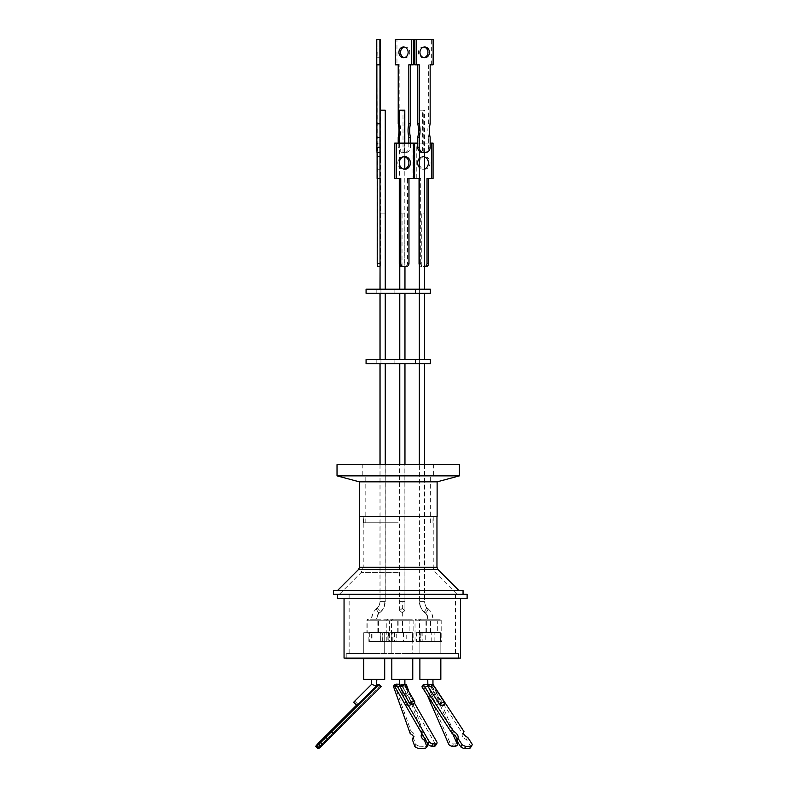 <?xml version="1.0" encoding="UTF-8"?>
<svg xmlns="http://www.w3.org/2000/svg" width="788" height="788" viewBox="0 0 788 788"><rect width="100%" height="100%" fill="white"/><g stroke="black" fill="none" stroke-linecap="round" stroke-linejoin="round"><path stroke-width="0.59" stroke-dasharray="3.94 2.96" d="M440.216 619.21L421.019 619.21L440.216 619.21A1.556 1.556 0 0 1 441.763 620.767L430.612 620.767L441.763 620.767L441.763 641.511L440.334 641.511L440.334 632.695L430.366 632.695L440.837 632.695L440.827 641.511M421.019 619.21A1.556 1.556 0 0 0 419.462 620.767L430.612 620.767L419.462 620.767L419.462 641.511L440.334 641.511M435.754 619.21L416.566 619.21L435.754 619.21A1.556 1.556 0 0 1 437.31 620.767L426.16 620.767L437.31 620.767L437.31 632.695L434.139 632.695L440.837 632.695L425.224 632.695L425.224 641.511L422.851 641.511L422.851 632.695L419.886 632.695L436.02 632.695L416.31 632.695L431.213 632.695L431.213 641.511L434.139 641.511L415.01 641.511L425.224 641.511M416.566 619.21A1.556 1.556 0 0 0 415.01 620.767L426.16 620.767L415.01 620.767L415.01 641.511M387.627 619.21L368.439 619.21L387.627 619.21A1.556 1.556 0 0 1 389.183 620.767L378.033 620.767L389.183 620.767L389.183 641.511L368.882 641.511L371.66 641.511L371.66 632.695L387.893 632.695L382.84 632.695L382.84 641.511L380.791 641.511L380.791 632.695L374.221 632.695L384.702 632.695L368.183 632.695L384.702 632.695L382.682 632.695L382.682 641.511L380.683 641.511L380.683 632.695L363.741 632.695L380.683 632.695M368.439 619.21A1.556 1.556 0 0 0 366.883 620.767L378.033 620.767L366.883 620.767L366.883 632.695L380.791 632.695M387.893 619.21L368.705 619.21L387.893 619.21A1.556 1.556 0 0 1 389.449 620.767L378.299 620.767L389.449 620.767L389.449 641.511L369.316 641.511L372.025 641.511L372.025 632.695L388.149 632.695L363.741 632.695L368.882 632.695L368.882 641.511M368.705 619.21A1.556 1.556 0 0 0 367.149 620.767L378.299 620.767L367.149 620.767L367.149 632.695M407.554 619.21L388.366 619.21L407.554 619.21A1.556 1.556 0 0 1 409.11 620.767L397.96 620.767L409.11 620.767L409.11 632.695L406.204 632.695L412.764 632.695L402.294 632.695L403.417 632.695L403.417 641.511L406.204 641.511L406.204 632.695M388.366 619.21A1.556 1.556 0 0 0 386.809 620.767L397.96 620.767L386.809 620.767L386.809 641.511L396.728 641.511L394.522 641.511L394.522 632.695L412.764 632.695L412.764 641.511L412.37 632.695L392.828 632.695L412.528 632.695L392.828 632.695L392.828 641.511L391.528 641.511L412.37 641.511M412.272 619.21L393.084 619.21L412.272 619.21A1.556 1.556 0 0 1 413.828 620.767L402.678 620.767L413.828 620.767L413.828 641.511L412.764 641.511L412.764 653.439L346.021 653.439L412.764 653.439L402.294 653.439L412.764 653.439L412.764 632.695L391.813 632.695L402.294 632.695L396.728 632.695L396.728 641.511M393.084 619.21A1.556 1.556 0 0 0 391.528 620.767L402.678 620.767L391.528 620.767L391.528 641.511M460.537 658.108L344.051 658.108M467.117 598.466L337.461 598.466M333.403 594.319L467.117 594.319M333.403 590.586L463.048 590.586M398.226 594.319L463.048 594.319L398.226 594.319M458.35 658.108L458.35 653.439L346.228 653.439L458.35 653.439M346.228 658.108L346.228 653.439M430.366 679.374L440.837 679.374L430.366 679.374L432.957 679.374L432.957 684.91L440.384 701.842A2.591 1.665 -23.6 0 0 438.01 701.123A2.591 1.665 -23.6 0 0 435.636 703.911A2.591 1.665 -23.6 0 0 436.04 704.393L427.766 685.846L430.918 686.23L432.957 684.91L430.681 684.348L427.766 685.846L427.766 679.374L432.957 679.374L419.886 679.374L430.366 679.374M430.366 658.62L419.886 658.62L430.366 658.62M384.702 658.62L374.221 658.62L384.702 658.62L374.221 658.62L384.702 658.62L384.702 679.374L363.741 679.374M412.764 658.62L402.294 658.62L412.764 658.62L402.294 658.62L412.764 658.62L412.764 679.374L391.813 679.374M437.123 516.524L359.328 516.524M432.957 684.605L430.366 686.21L427.884 686.289L440.413 705.644M371.631 684.299L376.132 686.289L356.718 705.644M357.791 704.334L376.132 686.23L374.221 685.462C371.138 684.122 371.138 684.063 374.221 685.284L376.467 686.269L358.097 704.393L354.728 701.153M404.884 684.683L402.294 686.269L399.821 686.23L410.252 704.334M402.294 686.013L404.884 684.999L402.294 684.358C400.058 684.88 399.329 685.511 400.107 686.25L402.294 686.013M402.865 686.289L409.74 705.644A2.591 1.734 -19.6 0 0 411.385 703.221A2.591 1.734 -19.6 0 0 408.942 702.305A2.591 1.734 -19.6 0 0 406.5 704.965A2.591 1.734 -19.6 0 0 406.982 705.575L400.107 686.25L406.5 704.965M399.703 679.374L399.723 685.885M359.328 481.842L437.123 481.842M337.028 475.863L459.424 475.863M427.244 684.27L427.559 684.999A2.591 1.665 -23.6 0 0 429.529 685.235A2.591 1.665 -23.6 0 0 430.356 684.939L430.031 684.211L432.937 684.142L432.051 686.437L423.54 686.624L424.328 684.605M427.766 684.516A2.591 1.665 -23.6 0 0 429.214 684.506A2.591 1.665 -23.6 0 0 430.031 684.211M319.632 741.606L321.878 743.902L319.958 746.138L317.791 743.921L320.283 746.206L322.804 744.089L320.558 741.794L378.733 684.398M394.719 686.437L402.294 686.624L403.653 684.339L401.141 684.27A2.591 1.527 -30 0 1 399.703 684.595A2.591 1.734 -19.6 0 0 401.447 684.772A2.591 1.734 -19.6 0 0 402.235 684.536L402.501 685.264L399.733 685.196A2.591 1.734 -19.6 0 0 401.703 685.501A2.591 1.734 -19.6 0 0 402.501 685.264M337.028 464.664L459.424 464.664M398.226 475.036L362.805 475.036L398.226 475.036M398.226 522.749L363.475 522.749L398.226 522.749M440.837 632.695L440.837 653.439L419.886 653.439L440.837 653.439L419.886 653.439L440.837 653.439L440.837 632.695L419.886 632.695L432.957 632.695L420.782 632.695L420.782 641.511L419.462 641.511M419.886 653.439L419.886 632.695L419.886 653.439M374.221 653.439L363.741 653.439L374.221 653.439M420.782 641.511L441.763 641.511M425.224 632.695L437.31 632.695M434.139 641.511L434.139 632.695M380.791 641.511L389.183 641.511M380.683 641.511L389.449 641.511M406.204 641.511L386.809 641.511M396.728 632.695L409.11 632.695M393.291 632.232L412.065 632.232L393.291 632.232L392.828 641.511L413.828 641.511M432.957 632.232L427.766 632.695L432.957 632.232M439.999 632.232L421.225 632.232L439.999 632.232L440.472 641.511M421.225 632.232L420.762 641.511M435.547 632.232L416.773 632.232L436.02 632.695M416.773 632.232L416.31 641.511L422.851 641.511M387.42 632.232L368.646 632.232L387.893 632.695L387.893 641.511L371.66 641.511M376.812 632.232L371.631 632.695L376.812 632.232M387.686 632.232L368.912 632.232L388.149 632.695L388.149 641.511L372.025 641.511M407.347 632.232L388.573 632.232L407.82 632.695M388.573 632.232L388.11 641.511L394.522 641.511M404.884 632.232L399.703 632.695L404.884 632.232M412.065 632.232L412.528 641.511M427.5 608.346C429.44 607.568 426.19 613.517 425.096 612.739L425.146 612.739C426.278 613.517 429.509 607.568 427.529 608.346C426.387 607.568 423.156 613.517 425.146 612.739C427.027 614.295 428.022 616.452 428.13 619.21L432.957 619.21L428.13 619.21C427.992 616.452 426.988 614.295 425.096 612.739C423.146 613.517 426.406 607.568 427.5 608.346L427.529 608.346M427.825 608.444L430.465 611.202C431.381 611.695 432.208 614.364 432.957 619.21C433.114 616.787 432.307 614.148 430.553 611.311L427.854 608.444C426.16 607.469 425.067 605.214 424.594 601.658L419.768 601.658C419.935 606.455 421.728 610.148 425.146 612.739M377.088 608.346C375.137 607.568 378.398 613.517 379.491 612.739L379.816 612.64C378.141 613.763 377.137 615.95 376.812 619.21L376.812 619.21C377.265 615.753 378.25 613.556 379.786 612.631L379.442 612.739C378.299 613.517 375.078 607.568 377.058 608.346C378.201 607.568 381.422 613.517 379.442 612.739C377.56 614.295 376.565 616.452 376.457 619.21L371.631 619.21L376.457 619.21C376.585 616.452 377.59 614.295 379.491 612.739C381.431 613.517 378.171 607.568 377.088 608.346L376.762 608.444C378.26 608.06 379.353 605.805 380.062 601.658L380.062 464.664M379.983 464.664L379.983 601.658L385.174 601.658L379.983 601.658C379.895 604.554 378.811 606.809 376.733 608.444L377.058 608.346M402.373 601.658L399.782 601.658L404.963 601.658L402.392 601.658L402.343 612.739L404.924 610.582L402.323 608.346L399.733 610.513L402.343 612.739L402.313 619.21M402.195 601.658L404.805 601.658L399.624 601.658L402.195 601.658L402.244 612.739L399.664 610.582L402.264 608.346L404.845 610.513L402.244 612.739L402.274 619.21M427.805 608.435C426.328 608.06 425.234 605.805 424.515 601.658L419.334 601.658L424.515 601.658L424.515 363.741L419.334 363.741L424.515 363.741M424.781 612.65C421.501 610.227 419.679 606.563 419.334 601.658L419.334 464.664M422.004 363.741L424.594 363.741L422.004 363.741M379.796 612.65C383.086 610.227 384.908 606.563 385.253 601.658L380.062 601.658L385.253 601.658L385.253 464.664M385.253 363.741L380.062 363.741L385.253 363.741M379.767 612.64C383.017 610.237 384.82 606.573 385.174 601.658L385.174 363.741L379.983 363.741L385.174 363.741M402.373 363.741L404.963 363.741L402.373 363.741M404.924 610.572L404.805 363.741L399.624 363.741L404.805 363.741M399.664 610.582L399.624 464.664M415.512 359.594L415.512 363.741L415.503 359.594M419.64 359.594L419.64 363.741M419.63 359.594L419.63 363.741M380.949 359.594L380.949 363.741L380.939 359.594M376.822 359.594L376.822 363.741L376.812 359.594M394.108 359.594L394.108 363.741L394.099 359.594M380.062 359.594L385.253 359.594L380.062 359.594M385.253 293.333L380.062 293.333L385.253 293.333M385.174 359.594L379.983 359.594L385.174 359.594L385.174 293.333L379.983 293.333L385.174 293.333M404.805 359.594L399.624 359.594L404.805 359.594L404.805 293.333L399.624 293.333L404.805 293.333M424.515 359.594L419.334 359.594L424.515 359.594L424.515 293.333L419.334 293.333L424.515 293.333M422.004 359.594L424.594 359.594L422.004 359.594M422.004 293.333L424.594 293.333L422.004 293.333M402.373 359.594L404.963 359.594L402.373 359.594M402.373 293.333L404.963 293.333L402.373 293.333M415.512 289.186L415.512 293.333L415.503 289.186M419.64 289.186L419.64 293.333M419.63 289.186L419.63 293.333M380.949 289.186L380.949 293.333L380.939 289.186M376.822 289.186L376.822 293.333L376.812 289.186M394.108 289.186L394.108 293.333L394.099 289.186M380.062 289.186L385.253 289.186L380.062 289.186M385.174 289.186L379.983 289.186L385.174 289.186L385.174 213.903L380.417 213.903L379.983 266.551M404.805 289.186L399.624 289.186L404.805 289.186L404.805 168.996M404.805 156.832L404.805 143.121M399.624 264.935L399.624 164.889M399.624 160.949L399.624 143.121M424.515 289.186L419.334 289.186L424.515 289.186L424.515 213.903L419.413 213.903M422.004 289.186L424.594 289.186L422.004 289.186M422.004 110.172L424.594 110.172L423.747 110.172L423.747 152.458L422.663 152.458L422.663 110.172L419.413 110.172L422.004 110.172M402.373 289.186L404.963 289.186L402.373 289.186M404.697 213.903L399.782 213.903L404.963 213.903L404.697 266.551L406.234 266.551M377.166 52.363L377.028 57.76L377.166 52.363M380.299 110.172L380.299 123.785A25.236 0.64 90 0 0 380.279 130.581A25.236 0.64 90 0 0 380.299 137.368L377.186 137.368L377.186 147.267L380.299 147.267L380.062 152.458M376.782 39.4L377.186 123.785A25.236 0.64 90 0 0 377.166 130.581A25.236 0.64 90 0 0 377.186 137.368M380.299 162.919L380.456 156.625L380.299 162.919M377.511 162.919L377.344 156.625L377.511 162.919M404.342 57.672A5.398 4.6 -90 0 0 405.15 57.76A5.398 4.6 -90 0 0 409.75 52.363A5.398 4.6 -90 0 0 405.15 46.975A5.398 4.6 -90 0 0 404.342 47.053M419.413 158.27A6.294 5.368 90 0 1 423.038 156.625A6.294 5.368 90 0 1 424.594 156.901M419.413 164.249A6.294 5.368 -90 0 0 424.653 169.213A6.294 5.368 -90 0 0 430.021 162.919A6.294 5.368 -90 0 0 424.653 156.625A6.294 5.368 -90 0 0 419.413 161.589M423.954 57.691A5.398 4.738 -90 0 1 423.205 57.76A5.398 4.738 -90 0 1 418.467 52.363A5.398 4.738 -90 0 1 423.205 46.975A5.398 4.738 -90 0 1 423.954 47.034M404.126 156.684A6.294 5.526 90 0 0 403.387 156.625A6.294 5.526 90 0 0 397.851 162.919A6.294 5.526 90 0 0 403.387 169.213A6.294 5.526 90 0 0 404.126 169.154M419.049 263.438L420.674 263.438A3.113 2.65 -90 0 0 423.333 266.551L425.983 266.551M420.674 263.438L420.674 178.393L416.251 178.393L416.251 143.121L433.065 143.121M433.065 178.393L427.017 178.393M408.834 143.121L408.834 147.267A5.191 4.423 90 0 1 404.411 152.458L402.648 152.458A5.191 4.423 90 0 1 398.216 147.267L399.841 147.267L399.841 137.368A25.236 21.522 -90 0 0 399.841 123.785L399.841 64.813L396.965 64.813L396.965 39.4L413.336 39.4M413.336 64.813L408.834 64.813M410.459 143.121L410.459 147.267L408.834 147.267M406.037 152.458A5.191 4.423 -90 0 0 410.459 147.267M399.841 147.267A5.191 4.423 -90 0 0 404.264 152.458M380.062 178.393L377.097 178.393M377.097 152.458L377.097 143.121L377.6 143.121L377.462 263.438L380.574 263.438L380.712 143.121L380.21 143.121L380.21 178.393M377.304 266.551L377.462 263.438M379.983 64.813L376.782 64.813M376.999 152.458L377.186 147.267M413.523 178.393L407.485 178.393L407.485 263.438A3.113 2.738 -90 0 1 404.756 266.551M407.485 178.393L408.972 178.393M400.767 178.393L394.729 178.393M413.523 143.121L412.045 143.121L412.045 178.393M394.729 143.121L412.045 143.121M425.609 152.458L424.121 152.458A5.191 4.561 90 0 0 428.672 147.267L428.672 137.368L430.159 137.368M428.672 137.368A25.236 22.172 -90 0 1 428.672 123.785L430.159 123.785M428.672 123.785L428.672 64.813L430.159 64.813M428.672 64.813L433.124 64.813M431.637 64.813L431.637 39.4L433.124 39.4M431.637 39.4L414.774 39.4M414.774 64.813L419.226 64.813M419.049 178.393L420.674 178.393M423.333 266.551L424.358 266.551A3.113 2.65 -90 0 0 424.594 266.541L424.358 266.551M419.334 264.837A3.113 2.65 -90 0 0 421.708 266.551M416.251 143.121L414.626 143.121M430.159 143.121L417.739 143.121M416.251 178.393L414.626 178.393M424.594 168.937A6.294 5.368 90 0 1 423.038 169.213A6.294 5.368 90 0 1 419.413 167.558M398.216 147.267L398.216 143.121M398.216 137.368L399.841 137.368M398.216 123.785L399.841 123.785M398.216 64.813L399.841 64.813M395.349 64.813L396.965 64.813M395.349 39.4L396.965 39.4M380.338 178.393L380.062 266.551L380.574 263.438M377.462 178.393L380.574 178.393M377.6 178.393L380.712 178.393M377.6 143.121L380.712 143.121M377.097 143.121L380.21 143.121M380.417 213.903L380.496 266.551L377.383 266.551M380.387 39.4L377.275 39.4M380.387 64.813L377.275 64.813M380.299 64.813L377.186 64.813M380.299 123.785L377.186 123.785M380.299 137.368L380.299 147.267M402.018 266.551L402.077 213.903M422.663 110.172L423.747 110.172M424.299 266.551L424.299 213.903L421.767 213.903L421.767 266.551M419.334 213.903L421.767 213.903M404.411 152.458L404.057 110.172L403.003 110.172L403.003 152.458L404.057 152.458M404.057 110.172L404.805 110.172M399.624 110.172L403.003 110.172M380.496 213.903L385.174 213.903M380.111 152.458L380.161 110.172L385.253 110.172M366.075 289.186L430.376 289.186M366.075 293.333L430.376 293.333M366.075 359.594L430.376 359.594M366.075 363.741L430.376 363.741M403.417 641.511L388.11 641.511M382.682 641.511L388.149 641.511M382.84 641.511L387.893 641.511M431.213 641.511L416.31 641.511M391.941 641.511L391.941 632.695M369.316 632.695L369.316 641.511M368.882 632.695L366.883 632.695M419.994 641.511L419.994 632.695M402.294 653.439L458.557 653.439L402.294 653.439M405.781 686.24L405.544 686.86L394.808 686.584M402.235 684.536L404.884 684.605M395.931 684.378L399.004 684.457M377.866 684.142L380.111 686.437L381.037 686.624L378.841 684.378M377.245 684.644L379.412 686.86L381.264 686.555M378.309 684.467L377.964 685.324L377.856 684.545M421.925 686.86L432.11 686.555L433.42 684.339M432.957 684.348L429.086 684.467A2.591 1.428 -32.9 0 1 427.766 684.831M421.954 733.697A6.747 4.354 21.1 0 1 422.132 733.52L405.544 686.86M402.294 686.624L435.419 744.089L436.769 741.794M435.567 745.606A3.113 1.743 30.6 0 0 435.419 744.089M321.878 743.902L380.111 686.437M381.037 686.624L322.804 744.089M317.012 744.699L319.179 746.916A8.176 0.69 -44.3 0 0 317.879 748.6M319.179 746.916L325.7 740.415A6.747 0.571 -44.3 0 0 332.615 733.52L379.412 686.86M432.11 686.555L462.674 733.786A4.807 2.699 30.6 0 0 462.359 734.16A4.807 2.699 30.6 0 0 466.407 739.548L470.988 746.61L472.288 744.394M470.672 747.428A8.176 4.59 30.6 0 0 470.988 746.61M452.795 733.894L432.051 686.437M423.54 686.624L427.214 695.036M399.733 685.196L399.477 684.467M394.364 684.339L411.149 731.569L410.292 733.786M411.149 731.569A4.807 3.103 21.1 0 1 414.35 736.12A4.807 3.103 21.1 0 1 413.582 737.095M413.207 737.332L415.719 744.394A8.176 5.27 -158.9 0 0 419.324 746.226L418.467 748.452M414.862 746.61L415.719 744.394M419.324 746.226L425.402 746.384A8.176 5.27 -158.9 0 0 427.756 744.699M424.545 748.6L425.402 746.384M426.879 742.227L425.441 738.198L425.087 739.124M422.043 733.845A6.747 4.354 21.1 0 1 422.21 732.426A6.747 4.354 21.1 0 1 422.989 731.303L422.132 733.52M425.441 738.198A6.747 4.354 21.1 0 1 423.895 737.066M422.989 731.303L408.883 691.608M414.419 703.024L403.653 684.339M401.141 684.27L401.565 684.999A2.591 1.527 -30 0 1 399.073 684.939M401.565 684.999L399.703 684.949M317.84 743.872L320.558 741.794M377.393 684.614L356.373 705.359M323.533 738.198L325.7 740.415M330.448 731.303L332.615 733.52M356.422 705.398L376.812 685.067M427.766 685.245L429.559 685.196A2.591 1.428 -32.9 0 1 427.224 685.264M429.559 685.196L429.086 684.467M463.492 732.407L462.674 733.786M467.717 737.332L466.407 739.548M456.804 738.75L458.045 741.606A3.113 2.009 21.1 0 1 458.124 742.779A3.113 2.009 21.1 0 1 456.163 743.852L453.336 743.911A3.113 2.009 21.1 0 1 449.544 741.794L424.427 684.339M427.559 684.999L430.356 684.939M433.026 684.348L455.937 736.78M409.74 705.644L406.982 705.575M412.745 704.393L402.294 686.269M354.787 701.093L358.097 704.393M376.812 685.826L376.132 686.289M442.748 705.575L430.238 686.25M430.918 686.23L438.827 704.334L436.04 704.393M438.827 704.334A2.591 1.665 -23.6 0 0 440.384 701.842M374.221 685.462C371.138 684.122 371.138 684.063 374.221 685.284M398.226 516.524L359.486 516.524L398.226 516.524M432.957 679.374L427.766 679.374M440.837 658.62L440.837 679.374L419.886 679.374M402.294 658.62L391.813 658.62L402.294 658.62M374.221 658.62L363.741 658.62L374.221 658.62M458.35 658.62L346.228 658.62M402.294 598.466L344.051 598.466L402.294 598.466M358.57 569.458L437.872 569.458M436.966 567.261L359.486 567.261M398.226 567.449L363.219 567.449L398.226 567.449M398.226 572.59L361.091 572.59L398.226 572.59M419.669 601.658C419.837 606.455 421.649 610.148 425.096 612.739M419.768 601.658L424.594 601.658L424.594 464.664M384.918 601.658C384.741 606.455 382.938 610.148 379.491 612.739M384.82 601.658C384.652 606.455 382.86 610.148 379.442 612.739M407.485 263.438L408.972 263.438M428.672 147.267L430.159 147.267M318.037 743.911L320.283 746.206M453.336 743.911L452.45 746.206M455.287 746.147L456.163 743.852M448.658 744.089L449.544 741.794M458.045 741.606L457.789 742.266M363.219 516.524L363.219 567.449L361.091 572.59L339.362 594.319M346.021 658.108L346.021 653.439M376.812 679.374L376.812 685.777M404.884 679.374L404.884 684.999M427.795 685.984L435.636 703.911M362.805 475.036L362.805 464.664M365.809 522.749L365.809 475.036M432.976 522.749L432.976 516.524M349.133 653.439L349.133 594.319M384.702 653.439L384.702 632.695L384.702 653.439M430.415 632.232L430.415 619.21M424.771 612.64C426.446 613.763 427.441 615.95 427.766 619.21C427.323 615.753 426.328 613.556 424.801 612.631M425.963 632.232L425.963 619.21M377.836 632.232L377.836 619.21M378.092 632.232L378.092 619.21M376.713 608.454L374.034 611.311C372.271 614.148 371.473 616.787 371.631 619.21C372.369 614.364 373.207 611.695 374.123 611.202L376.762 608.444M397.763 632.232L397.763 619.21M402.471 632.232L402.471 619.21M399.664 610.572L399.782 464.664M404.963 464.664L404.924 610.582M424.594 152.458L424.594 110.172M404.963 266.551L404.963 213.903M377.028 46.975L380.141 46.975M377.344 156.625L380.456 156.625M405.15 46.975L403.525 46.975M424.653 156.625L423.038 156.625M424.693 46.975L423.205 46.975M404.874 156.625L403.387 156.625M404.874 169.213L403.387 169.213M424.693 57.76L423.205 57.76M424.653 169.213L423.038 169.213M405.15 57.76L403.525 57.76M377.344 169.213L380.456 169.213M377.028 57.76L380.141 57.76M399.782 265.221L399.782 213.903M419.413 151.286L419.413 110.172M424.811 612.64C421.56 610.237 419.768 606.573 419.413 601.658L419.413 464.664M402.875 632.232L402.875 619.21M398.167 632.232L398.167 619.21M378.496 632.232L378.496 619.21M378.24 632.232L378.24 619.21M426.367 632.232L426.367 619.21M430.819 632.232L430.819 619.21M391.813 653.439L391.813 632.695L391.813 653.439M363.741 653.439L363.741 632.695L363.741 653.439M455.454 653.439L455.454 594.319M433.233 516.524L433.233 567.449L435.36 572.59L457.089 594.319M363.475 522.749L363.475 516.524M430.642 522.749L430.642 475.036M433.646 475.036L433.646 464.664M413.493 738.336L414.35 736.12M421.353 734.643L422.21 732.426M377.964 685.324L378.703 684.595M377.718 685.55L378.447 684.821M462.359 734.16L463.669 731.944M404.865 684.861L411.385 703.221M458.557 658.108L458.557 653.439"/><path stroke-width="1.18" d="M344.051 598.466L344.051 658.108L460.537 658.108L460.537 598.466M337.461 594.319L337.461 598.466L467.117 598.466L467.117 594.319L333.403 594.319L333.403 590.586L463.048 590.586L463.048 594.319M346.228 658.108L346.228 658.62L458.35 658.62L458.35 658.108M419.886 679.374L419.886 658.62L419.886 679.374L440.837 679.374L440.837 658.62M363.741 679.374L363.741 658.62L363.741 679.374L384.702 679.374L384.702 658.62M391.813 679.374L391.813 658.62L391.813 679.374L412.764 679.374L412.764 658.62M427.766 679.374L427.884 686.289C427.618 685.737 428.445 685.156 430.366 684.536L432.957 684.683M354.728 701.153L371.631 684.289L371.631 679.374L371.631 684.299L376.526 686.25L376.812 679.374M399.703 679.374L399.703 685.993C398.777 685.146 405.81 683.482 404.884 684.762L414.626 701.576A2.591 1.527 -30 0 1 412.745 704.393L410.252 704.334A2.591 1.527 -30 0 1 410.134 704.167A2.591 1.527 -30 0 1 411.622 701.556A2.591 1.527 -30 0 1 414.626 701.576M404.884 679.374L404.884 684.683M359.328 481.842L359.328 516.524L437.123 516.524L437.123 481.842L359.328 481.842L337.028 475.863L337.028 464.664L459.424 464.664L459.424 475.863L337.028 475.863M460.803 746.916A8.176 4.59 30.6 0 0 463.63 748.334A8.176 4.59 30.6 0 0 464.457 748.6L465.767 746.384A8.176 4.59 -149.4 0 1 464.94 746.108A8.176 4.59 -149.4 0 1 462.113 744.699L460.803 746.916L456.597 740.415A6.747 3.792 30.6 0 0 452.125 733.52L421.925 686.86L423.235 684.644L426.751 684.536L427.766 685.245M356.373 705.359L317.722 743.842M399.004 684.457L399.477 684.467A2.591 1.734 -19.6 0 0 399.703 684.595A2.591 1.527 -30 0 1 398.659 684.211L396.069 684.142L429.194 741.606L427.835 743.902A3.113 1.743 30.6 0 0 430.366 745.891A3.113 1.743 30.6 0 0 431.617 746.147L432.976 743.852L435.498 743.911A3.113 1.743 30.6 0 0 436.926 743.32A3.113 1.743 30.6 0 0 436.769 741.794L414.419 703.024M429.194 741.606A3.113 1.743 30.6 0 0 431.716 743.596A3.113 1.743 30.6 0 0 432.976 743.852M419.334 464.664L419.334 363.741M385.253 464.664L385.253 363.741M380.062 464.664L380.062 363.741M379.983 464.664L379.983 363.741M399.624 464.664L399.624 363.741M430.376 363.741L366.075 363.741L366.075 359.594L430.376 359.594L430.376 363.741M385.253 359.594L385.253 293.333M380.062 359.594L380.062 293.333M379.983 359.594L379.983 293.333M399.624 359.594L399.624 293.333M419.334 359.594L419.334 293.333M430.376 293.333L366.075 293.333L366.075 289.186L430.376 289.186L430.376 293.333M385.253 289.186L385.253 110.172L380.121 110.172L380.121 152.458L377.058 152.458M380.062 289.186L379.983 137.368L376.871 137.368A25.236 0.64 90 0 0 376.871 123.785L376.871 64.813M379.983 289.186L380.062 266.551L377.304 266.551L377.225 263.438L377.225 178.393M404.805 168.996L404.805 156.832M404.805 143.121L404.805 110.172L399.624 110.172L399.624 143.121M399.624 289.186L399.624 264.935M399.624 164.889L399.624 160.949M419.413 213.903L419.334 289.186M404.697 266.551L402.077 266.551M380.279 52.363L380.141 57.76L380.279 52.363M408.125 52.363A5.398 4.6 -90 0 0 403.525 46.975A5.398 4.6 -90 0 0 398.925 52.363A5.398 4.6 -90 0 0 403.525 57.76A5.398 4.6 -90 0 0 408.125 52.363M404.342 47.053A5.398 4.6 -90 0 0 400.55 52.363A5.398 4.6 -90 0 0 404.342 57.672M398.216 143.121L398.216 137.368A25.236 21.522 -90 0 0 398.216 123.785L398.216 64.813L395.349 64.813L395.349 39.4L411.71 39.4L411.71 64.813L408.834 64.813L408.834 123.785A25.236 21.522 -90 0 0 408.046 130.581A25.236 21.522 -90 0 0 408.834 137.368L410.459 137.368L410.459 143.121M410.459 64.813L410.459 123.785A25.236 21.522 -90 0 0 409.661 130.581A25.236 21.522 -90 0 0 410.459 137.368M419.413 167.558A6.294 5.368 90 0 1 417.67 162.919A6.294 5.368 90 0 1 419.413 158.27M424.594 156.901A6.294 5.368 90 0 1 428.406 162.919A6.294 5.368 90 0 1 424.594 168.937M419.413 161.589A6.294 5.368 -90 0 0 419.285 162.919A6.294 5.368 -90 0 0 419.413 164.249M423.954 47.034A5.398 4.738 -90 0 1 427.943 52.363A5.398 4.738 -90 0 1 423.954 57.691M419.955 52.363A5.398 4.738 -90 0 1 424.693 46.975A5.398 4.738 -90 0 1 429.43 52.363A5.398 4.738 -90 0 1 424.693 57.76A5.398 4.738 -90 0 1 419.955 52.363M417.739 64.813L417.739 123.785A25.236 22.172 -90 0 1 418.556 130.581A25.236 22.172 -90 0 1 417.739 137.368L419.226 137.368L419.226 147.267L417.739 147.267A5.191 4.561 90 0 0 422.299 152.458L423.786 152.458A5.191 4.561 -90 0 1 419.226 147.267M423.786 152.458L425.609 152.458A5.191 4.561 -90 0 0 430.159 147.267L430.159 137.368A25.236 22.172 -90 0 1 430.159 123.785L430.159 64.813L433.124 64.813L433.124 39.4L416.261 39.4L416.261 64.813L419.226 64.813L419.226 123.785A25.236 22.172 -90 0 1 420.043 130.581A25.236 22.172 -90 0 1 419.226 137.368M404.126 169.154A6.294 5.526 90 0 0 408.913 162.919A6.294 5.526 90 0 0 404.126 156.684M399.339 162.919A6.294 5.526 -90 0 1 404.874 156.625A6.294 5.526 -90 0 1 410.4 162.919A6.294 5.526 -90 0 1 404.874 169.213A6.294 5.526 -90 0 1 399.339 162.919M400.767 263.438L400.767 178.393L396.216 178.393L396.216 143.121L413.523 143.121L413.523 178.393L408.972 178.393L408.972 263.438A3.113 2.738 -90 0 1 406.234 266.551L403.505 266.551A3.113 2.738 -90 0 1 400.767 263.438L399.28 263.438L399.28 178.393M431.44 143.121L433.065 143.121L433.065 178.393L431.44 178.393L431.44 143.121L430.159 143.121M428.642 178.393L428.642 263.438L427.017 263.438L427.017 178.393L431.44 178.393M427.017 263.438A3.113 2.65 -90 0 1 424.594 266.541L425.983 266.551A3.113 2.65 -90 0 0 428.642 263.438M411.71 39.4L413.336 39.4L413.336 64.813L411.71 64.813M380.062 178.393L377.097 178.393L377.097 152.458M379.983 137.368A25.236 0.64 90 0 0 379.983 123.785L379.983 64.813L376.782 64.813L376.782 39.4L380.387 39.4L380.299 110.172M379.983 147.267L376.871 147.267L376.999 152.458L380.121 152.458M376.871 147.267L376.871 137.368M396.216 178.393L394.729 178.393L394.729 143.121L396.216 143.121M403.505 266.551L402.018 266.551A3.113 2.738 -90 0 1 399.28 263.438M416.261 64.813L414.774 64.813L414.774 39.4L416.261 39.4M417.739 123.785L419.226 123.785M417.739 137.368L417.739 147.267M417.739 143.121L414.626 143.121L414.626 178.393L419.049 178.393L419.049 263.438A3.113 2.65 -90 0 0 419.334 264.837M408.834 123.785L410.459 123.785M408.834 137.368L408.834 143.121M379.983 123.785L376.871 123.785M379.895 64.813L379.895 39.4M394.808 686.584L393.507 686.555L394.364 684.339L395.931 684.378M404.884 684.605L406.401 684.644L405.781 686.24M396.069 684.142L394.719 686.437L427.835 743.902M378.841 684.378L376.812 685.067M378.378 684.378L377.393 684.614M379.097 684.339L331.738 731.569L333.905 733.786L381.264 686.555L379.097 684.339L377.156 685.264L377.885 684.536M427.766 684.831A2.591 1.428 -32.9 0 1 426.751 684.536M463.492 732.407L463.984 731.569L432.957 684.348M424.328 684.605L427.244 684.27A2.591 1.665 -23.6 0 0 427.766 684.516M426.879 742.227L427.756 744.699L426.899 746.916A8.176 5.27 21.1 0 1 424.545 748.6L418.467 748.452A8.176 5.27 21.1 0 1 414.862 746.61L412.351 739.548A4.807 3.103 21.1 0 0 413.493 738.336A4.807 3.103 21.1 0 0 410.292 733.786L393.507 686.555M426.899 746.916L424.584 740.415A6.747 4.354 21.1 0 1 421.353 734.643A6.747 4.354 21.1 0 1 421.954 733.697M435.498 743.911L434.149 746.206L431.617 746.147M434.149 746.206A3.113 1.743 30.6 0 0 435.567 745.606L436.926 743.32M318.815 748.452A8.176 0.69 -44.3 0 0 321.031 746.61L318.864 744.394A8.176 0.69 135.7 0 1 316.648 746.226L318.815 748.452L317.879 748.6L315.712 746.384A8.176 0.69 135.7 0 1 317.012 744.699L323.533 738.198A6.747 0.571 -44.3 0 0 330.448 731.303L356.422 705.398M333.905 733.786L321.031 746.61M463.984 731.569A4.807 2.699 30.6 0 0 463.669 731.944A4.807 2.699 30.6 0 0 467.717 737.332L472.288 744.394A8.176 4.59 -149.4 0 1 471.982 745.212A8.176 4.59 -149.4 0 1 470.909 746.226L469.599 748.452L464.457 748.6M469.599 748.452A8.176 4.59 30.6 0 0 470.672 747.428L471.982 745.212M427.214 695.036L448.658 744.089A3.113 2.009 21.1 0 0 452.45 746.206L455.287 746.147A3.113 2.009 21.1 0 0 457.227 745.084L458.114 742.788A3.113 2.009 21.1 0 1 458.114 742.788M457.789 742.266L457.168 743.902A3.113 2.009 21.1 0 1 457.227 745.084M457.168 743.902L452.795 733.894M413.582 737.095A4.807 3.103 21.1 0 1 413.207 737.332L412.351 739.548M425.087 739.124L424.584 740.415M423.895 737.066A6.747 4.354 21.1 0 1 422.043 733.845M408.883 691.608L406.401 684.644M399.703 684.949L398.659 684.211M331.738 731.569L325.956 737.332L328.123 739.548M325.956 737.332L318.864 744.394M316.648 746.226L315.712 746.384M470.909 746.226L465.767 746.384M462.113 744.699L457.907 738.198L456.597 740.415M457.907 738.198A6.747 3.792 30.6 0 0 453.435 731.303L452.125 733.52M453.435 731.303L423.235 684.644M455.937 736.78L456.804 738.75M357.141 705.575L353.625 702.256L357.141 705.575L376.526 686.25M440.413 705.644A2.591 1.428 -32.9 0 1 440.305 705.496A2.591 1.428 -32.9 0 1 441.704 702.896A2.591 1.428 -32.9 0 1 444.659 702.679A2.591 1.428 -32.9 0 1 442.748 705.575L440.413 705.644M437.872 569.458L358.57 569.458L359.486 567.261L436.966 567.261L437.872 569.458L459 590.586M380.062 263.438L377.225 263.438M436.966 516.524L436.966 567.261M432.957 679.374L432.957 684.605M437.123 481.842L459.424 475.863M424.594 464.664L424.594 363.741M404.963 464.664L404.963 363.741M424.594 359.594L424.594 293.333M404.963 359.594L404.963 293.333M424.594 289.186L424.594 152.458M404.963 289.186L404.963 266.551M399.782 289.186L399.782 265.221M419.413 289.186L419.413 151.286M399.782 359.594L399.782 293.333M419.413 359.594L419.413 293.333M399.782 464.664L399.782 363.741M419.413 464.664L419.413 363.741M399.743 686.131L410.134 704.167M371.631 684.299L353.625 702.256M427.805 686.2L440.305 705.496M432.917 684.545L444.659 702.679M359.486 516.524L359.486 567.261M358.57 569.458L337.451 590.586"/></g></svg>

